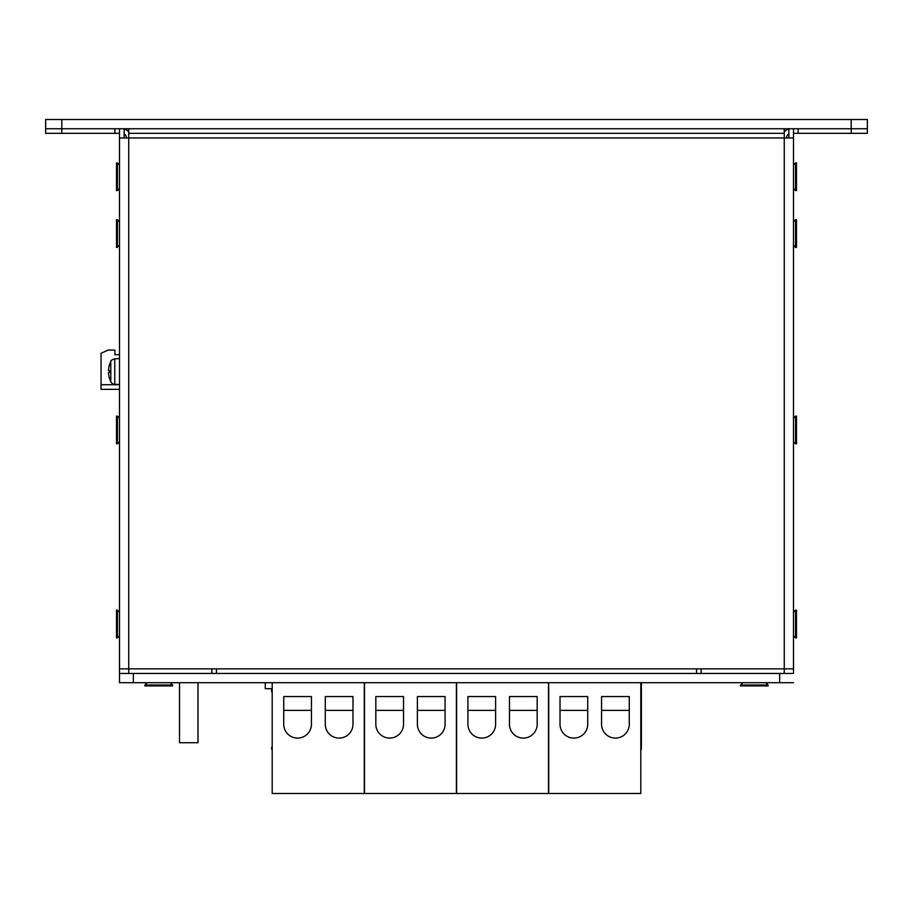 <?xml version="1.0" encoding="UTF-8"?>
<svg xmlns="http://www.w3.org/2000/svg" width="913" height="913" viewBox="0 0 913 913"><rect width="100%" height="100%" fill="white"/><g stroke="black" fill="none" stroke-linecap="round" stroke-linejoin="round"><path stroke-width="1.37" d="M793.488 128.744L793.488 137.977L784.256 137.977L784.256 133.355L128.744 133.355L128.744 137.977L119.512 137.977L119.512 128.744M784.256 133.355L784.256 128.744L128.744 128.744L128.744 133.355M793.488 137.977L793.488 668.852L119.512 668.852L119.512 137.977M119.512 188.523L117.435 190.6L119.512 188.523L119.512 164.979L117.435 162.902L117.435 190.6L116.51 190.6L116.51 162.902L119.512 164.979M117.435 637.879L119.512 635.802L119.512 612.258L117.435 610.181L117.435 637.879L116.51 637.879L116.51 610.181L117.435 610.181M119.512 429.955L119.512 418.188L117.435 416.111L117.435 443.809L116.51 443.809L116.51 416.111L117.435 416.111M793.488 612.258L793.488 635.802L795.565 637.879L795.565 610.181L793.488 612.258M793.488 140.282L793.488 207.217M124.122 128.744L124.122 137.977M788.878 137.977L788.878 128.744M784.256 673.463L701.161 673.463L701.161 668.852L793.488 668.852L793.488 673.463L784.256 673.463L784.256 137.977L128.744 137.977L128.744 668.852L211.839 668.852L211.839 673.463L119.512 673.463L119.512 668.852L128.744 668.852L128.744 673.463M793.488 673.463L793.488 650.387M216.449 673.463L216.449 668.852M696.551 668.852L696.551 673.463M119.512 682.696L119.512 673.463L119.512 682.696L793.488 682.696M133.355 682.696L133.355 673.463L779.645 673.463L779.645 682.696M641.383 682.696L641.383 747.325A9.233 9.233 0 0 1 640.8 750.543M271.618 691.928L271.618 688.699M272.2 750.543A9.233 9.233 0 0 1 271.618 747.325M641.383 691.928L641.383 747.325M851.19 119.512L851.19 133.355L867.35 133.355L867.35 128.744L851.19 128.744L867.35 128.744L867.35 119.512L45.65 119.512L45.65 128.744L61.81 128.744L45.65 128.744L45.65 119.512M851.19 133.355L798.11 133.355L798.11 128.744L851.19 128.744L61.81 128.744L61.81 119.512M798.11 133.355L793.488 133.355M788.878 129.041A9.233 9.233 0 0 0 784.256 131.871M786.561 137.977A4.611 4.611 0 0 1 788.878 133.983M45.65 133.355L45.65 128.744L45.65 133.355L61.81 133.355L61.81 128.744L114.89 128.744L114.89 133.355L61.81 133.355M119.512 133.355L114.89 133.355M128.744 131.871A9.233 9.233 0 0 0 124.122 129.041M126.439 137.977A4.611 4.611 0 0 0 124.122 133.983M179.519 682.696L179.519 742.714L197.984 742.714L197.984 682.696M117.435 190.6L116.51 190.6M119.512 441.732L117.435 443.809M119.512 245.346L116.51 247.423L116.51 219.725L117.435 219.725L117.435 247.423M793.488 188.523L795.565 190.6L795.565 162.902L793.488 164.979M795.565 190.6L796.49 190.6L796.49 162.902L795.565 162.902M793.488 245.346L795.565 247.423L795.565 219.725L793.488 221.802M795.565 247.423L796.49 247.423L796.49 219.725L795.565 219.725M793.488 441.732L795.565 443.809L795.565 416.111L793.488 418.188M795.565 443.809L796.49 443.809L796.49 416.111L795.565 416.111M795.565 637.879L796.49 637.879L796.49 610.181L795.565 610.181M467.924 710.394L495.622 710.394M467.924 724.249L467.924 696.551L495.622 696.551L495.622 724.249A13.843 13.843 0 0 1 481.779 738.092A13.843 13.843 0 0 1 467.924 724.249M509.477 710.394L537.175 710.394M509.477 724.249L509.477 696.551L537.175 696.551L537.175 724.249A13.843 13.843 0 0 1 523.32 738.092A13.843 13.843 0 0 1 509.477 724.249M548.713 682.696L548.713 793.488L456.386 793.488L456.386 682.696M560.023 710.394L587.721 710.394M560.023 724.249L560.023 696.551L587.721 696.551L587.721 724.249A13.843 13.843 0 0 1 573.866 738.092A13.843 13.843 0 0 1 560.023 724.249M601.564 710.394L629.262 710.394M601.564 724.249L601.564 696.551L629.262 696.551L629.262 724.249A13.843 13.843 0 0 1 615.419 738.092A13.843 13.843 0 0 1 601.564 724.249M640.8 682.696L640.8 793.488L548.485 793.488L548.485 682.696M375.825 710.394L403.523 710.394M375.825 724.249L375.825 696.551L403.523 696.551L403.523 724.249A13.843 13.843 0 0 1 389.68 738.092A13.843 13.843 0 0 1 375.825 724.249M417.378 710.394L445.076 710.394M417.378 724.249L417.378 696.551L445.076 696.551L445.076 724.249A13.843 13.843 0 0 1 431.221 738.092A13.843 13.843 0 0 1 417.378 724.249M456.614 682.696L456.614 793.488L364.287 793.488L364.287 682.696M283.738 710.394L311.436 710.394M283.738 724.249L283.738 696.551L311.436 696.551L311.436 724.249A13.843 13.843 0 0 1 297.581 738.092A13.843 13.843 0 0 1 283.738 724.249M325.279 710.394L352.977 710.394M325.279 724.249L325.279 696.551L352.977 696.551L352.977 724.249A13.843 13.843 0 0 1 339.134 738.092A13.843 13.843 0 0 1 325.279 724.249M364.515 682.696L364.515 793.488L272.2 793.488L272.2 682.696M272.2 688.699L265.272 688.699L265.272 682.696M119.512 389.337L101.046 389.337L101.046 353.331L107.974 350.09L114.89 350.09L114.89 354.712L119.512 354.712M147.21 682.696L144.905 685.001L172.603 685.001L170.286 682.696M144.905 685.001L144.905 685.925L172.603 685.925L172.603 685.001L172.603 685.925M768.095 685.001L768.095 685.925L740.397 685.925L740.397 685.001L768.095 685.001L765.79 682.696M109.457 364.835L109.457 364.835A23.065 22.962 -115 0 0 108.556 369.445A23.065 22.962 -115 0 1 109.434 364.892L109.651 365.246M109.457 378.29L109.457 378.29A23.065 22.962 -65 0 1 108.556 373.668L108.556 372.732A23.065 0.936 -5 0 1 109.457 372.47A23.065 0.936 -5 0 0 108.556 372.732M110.804 365.816L110.804 361.377C110.587 360.646 111.911 359.79 114.776 358.798L114.776 384.316A4.611 4.611 0 0 1 110.804 381.748L110.804 377.309M109.434 364.892L109.457 364.778A23.076 23.076 0 0 1 110.804 361.377L110.804 381.748A23.076 23.076 0 0 1 109.457 378.347L109.434 378.233A23.065 22.962 -65 0 1 108.556 373.668M109.434 370.655L109.434 372.47L109.457 370.655A23.065 0.936 -175 0 1 108.556 370.381L108.556 369.445M114.776 358.798L119.512 358.638L119.512 384.487L114.776 384.316M101.046 384.715L119.512 384.715M119.512 221.802L117.435 219.725M742.714 682.696L740.397 685.925"/></g></svg>
